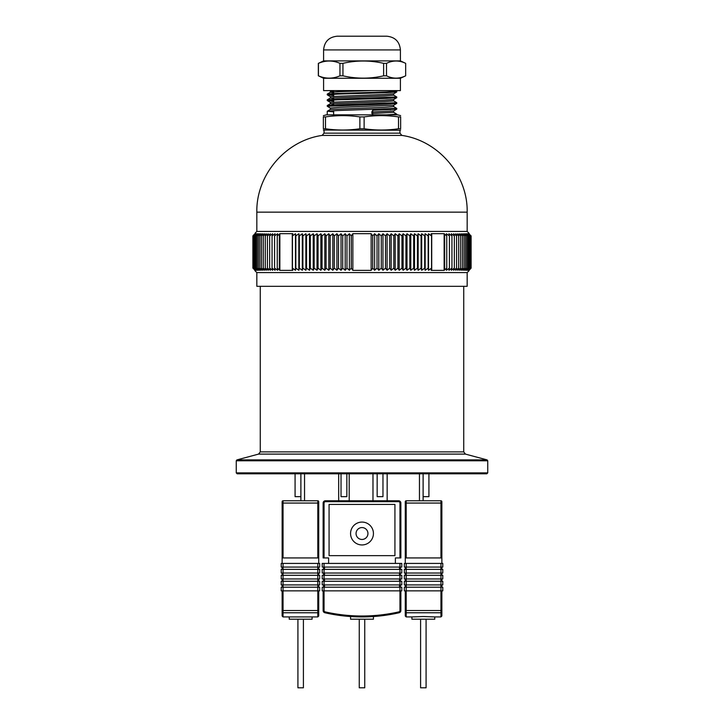 <?xml version="1.0" encoding="UTF-8"?>
<svg xmlns="http://www.w3.org/2000/svg" width="724" height="724" viewBox="0 0 724 724"><rect width="100%" height="100%" fill="white"/><g stroke="black" fill="none" stroke-linecap="round" stroke-linejoin="round"><path stroke-width="1.09" d="M487.75 472.881L486.836 473.795L237.164 473.795L236.25 472.881L487.75 472.881L487.75 460.781L236.25 460.781L236.25 472.881M382.969 473.795L382.969 496.655L377.159 496.655L377.159 473.795M346.841 473.795L346.841 496.655L341.031 496.655L341.031 473.795M387.15 473.795L387.15 500.773M372.978 500.773L372.978 473.795L372.978 500.773M349.194 473.795L349.194 500.773L349.194 473.795M338.678 500.773L338.678 473.795L338.678 500.773M322.216 587.2L322.216 590.856L324.044 590.856L324.044 610.531A1.376 1.376 0 0 0 325.112 611.87A166.565 166.565 0 0 0 398.888 611.87A1.376 1.376 0 0 0 399.956 610.531L399.956 590.856L324.044 590.856L324.044 587.2L322.216 587.2M399.956 587.2L399.956 590.856L401.784 590.856L401.784 587.2L324.044 587.2M322.216 581.254L322.216 584.911L401.784 584.911L401.784 581.254L322.216 581.254M322.216 575.309L322.216 578.965L401.784 578.965L401.784 575.309L322.216 575.309M322.216 569.363L322.216 573.028L401.784 573.028L401.784 569.363L322.216 569.363M322.216 563.417L322.216 567.082L401.784 567.082L401.784 563.417L322.216 563.417M400.87 590.856L400.87 610.531A2.29 2.29 0 0 1 399.087 612.766A167.479 167.479 0 0 1 324.913 612.766A2.29 2.29 0 0 1 323.13 610.531L323.13 590.856M366.57 616.857L373.43 616.531L350.57 616.531L350.57 619.21L373.43 619.21L373.43 616.531M323.592 587.2L323.592 584.911M323.592 581.254L323.592 578.965M323.592 575.309L323.592 573.028M323.592 569.363L323.592 567.082M328.615 557.933L328.615 563.417L328.615 557.933L328.615 563.417L328.615 557.933L323.13 557.933L323.13 503.062A2.29 2.29 0 0 1 325.42 500.773L398.58 500.773A2.29 2.29 0 0 1 400.87 503.062L400.87 557.933L395.385 557.933L395.385 563.417L395.385 557.933M400.408 567.082L400.408 569.363M400.408 573.028L400.408 575.309M400.408 578.965L400.408 581.254M400.408 584.911L400.408 587.2M394.924 504.429L329.076 504.429L329.076 555.652L394.924 555.652L394.924 504.429M362 544.946A11.43 11.43 0 0 0 371.901 527.796A11.43 11.43 0 0 0 352.099 527.796A11.43 11.43 0 0 0 362 544.946M362 539.461A5.946 5.946 0 0 1 356.851 530.547A5.946 5.946 0 0 1 367.149 530.547A5.946 5.946 0 0 1 362 539.461M364.742 619.21L364.742 687.8L359.258 687.8L359.258 619.21M370.598 616.703L372.561 616.586M353.81 616.721L351.439 616.586M295.075 496.655L295.075 473.795L295.075 496.655L300.885 496.655M304.542 473.795L304.542 500.773M300.885 473.795L300.885 500.773M281.22 587.2L281.22 590.856L281.22 587.2L283.048 587.2L283.048 590.856L281.22 590.856M281.22 563.417L281.22 567.082L281.22 563.417L319.637 563.417L319.637 567.082L283.048 567.082L283.048 569.363L319.637 569.363L319.637 573.028L283.048 573.028L283.048 575.309L319.637 575.309L319.637 578.965L283.048 578.965L283.048 581.254L319.637 581.254L319.637 584.911L283.048 584.911L283.048 587.2L319.637 587.2L319.637 590.856L283.048 590.856L283.048 616.92L282.134 616.006L282.134 611.87L282.134 616.006M281.22 581.254L281.22 584.911L283.048 584.911L283.048 581.254L281.22 581.254M281.22 575.309L281.22 578.965L281.22 575.309L283.048 575.309L283.048 578.965L281.22 578.965M281.22 569.363L281.22 573.028L281.22 569.363L283.048 569.363L283.048 573.028L281.22 573.028M283.048 563.417L283.048 567.082L281.22 567.082M282.134 611.87L282.134 590.856L282.134 611.87A0.914 0.896 180 0 0 283.048 612.766L317.809 612.766L317.809 616.92L283.048 616.92M317.809 500.773A0.914 0.914 0 0 1 318.723 501.687L318.723 557.933L317.809 557.933L317.809 500.773L283.048 500.773L283.048 557.933L282.134 557.933L282.134 563.417M317.809 557.933L283.048 557.933M318.723 557.933L318.723 563.417M318.723 587.2L318.723 584.911L318.723 587.2M318.723 581.254L318.723 578.965L318.723 581.254M318.723 575.309L318.723 573.028L318.723 575.309M318.723 569.363L318.723 567.082L318.723 569.363M318.723 590.856L318.723 616.006L317.809 616.92M282.134 501.687L282.134 503.062L282.134 501.687A0.914 0.914 0 0 1 283.048 500.773A0.914 0.914 0 0 0 282.134 501.687M282.134 587.2L282.134 584.911M282.134 581.254L282.134 578.965M282.134 575.309L282.134 573.028M282.134 569.363L282.134 567.082M282.134 557.933L282.134 503.062L318.723 503.062M289.229 616.92L289.229 619.21L312.089 619.21L312.089 616.92M303.401 619.21L303.401 687.8L297.917 687.8L297.917 619.21M323.357 130.039L399.956 130.23L399.956 133.153L324.044 133.153L322.126 135.415L401.874 135.415C438.554 140.61 467.912 175.108 467.17 212.15L467.17 231.436L256.83 231.436L255.002 233.273M395.675 90.618L396.752 91.26L386.571 91.975L337.429 93.396L327.284 94.075L333.646 94.681M393.621 95.143L396.752 96.971L337.429 99.116L327.284 99.794L329.891 100.184M393.621 100.862L396.752 102.69L337.429 104.835L327.284 105.505L329.891 105.903M393.621 106.573L396.752 108.401L337.429 110.546L327.284 111.225L333.646 111.831M393.621 112.292L396.752 114.12L386.571 114.835M372.742 114.835L372.742 110.265L371.783 112.048L372.742 115.261M394.109 91.613L396.716 92.011L386.571 92.681L337.429 94.111L327.248 94.826L333.646 95.396M394.109 97.333L396.716 97.722L386.571 98.401L337.429 99.831L327.248 100.546L333.646 101.107M394.109 103.043L396.716 103.442L386.571 104.12L327.248 106.256L330.379 108.084M394.109 108.763L396.716 109.152L372.742 110.265M400.644 116.917L400.644 128.754C400.644 130.456 400.644 130.456 400.644 128.754L398.508 128.754L398.508 116.917L400.644 116.917C400.644 115.216 400.644 115.216 400.644 116.917M364.127 116.917L364.127 128.754L359.873 128.754L359.873 116.917L364.127 116.917C375.593 115.216 387.05 115.216 398.508 116.917M325.492 116.917L325.492 128.754L323.357 128.754L323.357 116.917C323.357 115.216 323.357 115.216 323.357 116.917L325.492 116.917C336.95 115.216 348.407 115.216 359.873 116.917M359.873 128.754C348.407 130.456 336.95 130.456 325.492 128.754M323.357 128.754C323.357 130.456 323.357 130.456 323.357 128.754M400.644 129.985L399.956 130.23M398.508 128.754C387.05 130.456 375.593 130.456 364.127 128.754M323.357 115.686L326.334 114.835L397.666 114.835L400.644 115.632M254.26 234.395L252.893 235.897L254.26 234.395M255.282 233.725L252.893 235.897L252.893 268.133L255.282 270.305L253.4 268.133L255.862 270.305L254.07 268.133L256.604 270.305L254.911 268.133L257.509 270.305L255.916 268.133L258.577 270.305L257.083 268.133L259.798 270.305L258.414 268.133L261.183 270.305L259.907 268.133L262.721 270.305L261.554 268.133L264.414 270.305L263.355 268.133L266.251 270.305L265.31 268.133L268.242 270.305L267.418 268.133L270.378 270.305L269.663 268.133L272.649 270.305L272.061 268.133L275.066 270.305L274.586 268.133L277.609 270.305L277.256 268.133L279.871 270.378L292.804 270.378L292.451 268.133L295.473 270.305L295.826 268.133L298.84 270.305L299.311 268.133L302.297 270.305L302.894 268.133L305.854 270.305L306.56 268.133L309.492 270.305L310.315 268.133L313.211 270.305L314.153 268.133L317.012 270.305L318.062 268.133L320.877 270.305L322.044 268.133L324.804 270.305L326.081 268.133L328.796 270.305L330.171 268.133L332.832 270.305L334.316 268.133L336.913 270.305L338.506 268.133L341.031 270.305L342.724 268.133L345.185 270.305L346.977 268.133L349.366 270.305L351.258 268.133L352.85 270.378L371.15 270.378L372.742 268.133L374.634 270.305L377.023 268.133L378.815 270.305L381.276 268.133L382.969 270.305L385.494 268.133L387.087 270.305L389.684 268.133L391.168 270.305L393.829 268.133L395.204 270.305L397.919 268.133L399.196 270.305L401.956 268.133L403.123 270.305L405.938 268.133L406.988 270.305L409.847 268.133L410.789 270.305L413.685 268.133L414.508 270.305L417.44 268.133L418.146 270.305L421.106 268.133L421.703 270.305L424.689 268.133L425.16 270.305L428.174 268.133L428.527 270.305L431.549 268.133L431.196 270.378L444.129 270.378L446.744 268.133L446.391 270.305L449.414 268.133L448.934 270.305L451.939 268.133L451.351 270.305L454.337 268.133L453.622 270.305L456.582 268.133L455.758 270.305L458.69 268.133L457.749 270.305L460.645 268.133L459.586 270.305L462.446 268.133L461.279 270.305L464.093 268.133L462.817 270.305L465.586 268.133L464.202 270.305L466.917 268.133L465.423 270.305L468.084 268.133L466.491 270.305L469.089 268.133L467.396 270.305L469.93 268.133L468.138 270.305L470.6 268.133L468.718 270.305L471.107 268.133L469.74 269.645L471.107 268.133L471.107 235.897L468.718 233.725L470.6 235.897L468.138 233.725L469.93 235.897L467.396 233.725L469.089 235.897L466.491 233.725L468.084 235.897L465.423 233.725L466.917 235.897L464.202 233.725L465.586 235.897L462.817 233.725L464.093 235.897L461.279 233.725L462.446 235.897L459.586 233.725L460.645 235.897L457.749 233.725L458.69 235.897L455.758 233.725L456.582 235.897L453.622 233.725L454.337 235.897L451.351 233.725L451.939 235.897L448.934 233.725L449.414 235.897L446.391 233.725L446.744 235.897L444.129 233.662L431.196 233.662L431.549 235.897L428.527 233.725L428.174 235.897L425.16 233.725L424.689 235.897L421.703 233.725L421.106 235.897L418.146 233.725L417.44 235.897L414.508 233.725L413.685 235.897L410.789 233.725L409.847 235.897L406.988 233.725L405.938 235.897L403.123 233.725L401.956 235.897L399.196 233.725L397.919 235.897L395.204 233.725L393.829 235.897L391.168 233.725L389.684 235.897L387.087 233.725L385.494 235.897L382.969 233.725L381.276 235.897L378.815 233.725L377.023 235.897L374.634 233.725L372.742 235.897L371.15 233.662L352.85 233.662L351.258 235.897L349.366 233.725L346.977 235.897L345.185 233.725L342.724 235.897L341.031 233.725L338.506 235.897L336.913 233.725L334.316 235.897L332.832 233.725L330.171 235.897L328.796 233.725L326.081 235.897L324.804 233.725L322.044 235.897L320.877 233.725L318.062 235.897L317.012 233.725L314.153 235.897L313.211 233.725L310.315 235.897L309.492 233.725L306.56 235.897L305.854 233.725L302.894 235.897L302.297 233.725L299.311 235.897L298.84 233.725L295.826 235.897L295.473 233.725L292.451 235.897L292.804 233.662L279.871 233.662L277.256 235.897L277.609 233.725L274.586 235.897L275.066 233.725L272.061 235.897L272.649 233.725L269.663 235.897L270.378 233.725L267.418 235.897L268.242 233.725L265.31 235.897L266.251 233.725L263.355 235.897L264.414 233.725L261.554 235.897L262.721 233.725L259.907 235.897L261.183 233.725L258.414 235.897L259.798 233.725L257.083 235.897L258.577 233.725L255.916 235.897L257.509 233.725L254.911 235.897L256.604 233.725L254.07 235.897L255.862 233.725L253.4 235.897L255.282 233.725M469.74 234.395L468.998 233.662M255.002 270.378L254.26 269.645M468.998 270.378L469.74 269.645M468.998 270.767L467.17 272.595L256.83 272.595L255.002 270.767M467.17 272.595L467.17 286.315L256.83 286.315L256.83 272.595M377.023 235.897L377.023 268.133M378.815 270.305L378.815 233.725M381.276 235.897L381.276 268.133M382.969 270.305L382.969 233.725M385.494 235.897L385.494 268.133M374.634 270.305L374.634 233.725M372.742 235.897L372.742 268.133M371.15 234.395L371.15 269.645M389.684 235.897L389.684 268.133M391.168 270.305L391.168 233.725M393.829 235.897L393.829 268.133M387.087 270.305L387.087 233.725M395.204 270.305L395.204 233.725M397.919 235.897L397.919 268.133M399.196 270.305L399.196 233.725M401.956 235.897L401.956 268.133M403.123 270.305L403.123 233.725M405.938 235.897L405.938 268.133M417.44 235.897L417.44 268.133M418.146 270.305L418.146 233.725M421.106 235.897L421.106 268.133M421.703 270.305L421.703 233.725M424.689 235.897L424.689 268.133M414.508 270.305L414.508 233.725M413.685 235.897L413.685 268.133M406.988 270.305L406.988 233.725M409.847 235.897L409.847 268.133M410.789 270.305L410.789 233.725M428.174 235.897L428.174 268.133M428.527 270.305L428.527 233.725M431.549 235.897L431.549 268.133M425.16 270.305L425.16 233.725M431.712 269.645L431.712 234.395M449.414 235.897L449.414 268.133M451.939 235.897L451.939 268.133M454.337 235.897L454.337 268.133M446.744 235.897L446.744 268.133M444.654 234.395L444.654 269.645M456.582 235.897L456.582 268.133M458.69 235.897L458.69 268.133M460.645 235.897L460.645 268.133M462.446 235.897L462.446 268.133M464.093 235.897L464.093 268.133M468.084 235.897L468.084 268.133M469.089 235.897L469.089 268.133M469.93 235.897L469.93 268.133M466.917 235.897L466.917 268.133M465.586 235.897L465.586 268.133M470.6 235.897L470.6 268.133M279.346 269.645L279.346 234.395M277.256 235.897L277.256 268.133M274.586 235.897L274.586 268.133M272.061 235.897L272.061 268.133M269.663 235.897L269.663 268.133M261.554 235.897L261.554 268.133M263.355 235.897L263.355 268.133M259.907 235.897L259.907 268.133M265.31 235.897L265.31 268.133M267.418 235.897L267.418 268.133M257.083 235.897L257.083 268.133M258.414 235.897L258.414 268.133M255.916 235.897L255.916 268.133M254.911 235.897L254.911 268.133M254.07 235.897L254.07 268.133M253.4 235.897L253.4 268.133M310.315 235.897L310.315 268.133M313.211 270.305L313.211 233.725M314.153 235.897L314.153 268.133M317.012 270.305L317.012 233.725M318.062 235.897L318.062 268.133M309.492 270.305L309.492 233.725M306.56 235.897L306.56 268.133M302.297 270.305L302.297 233.725M302.894 235.897L302.894 268.133M299.311 235.897L299.311 268.133M305.854 270.305L305.854 233.725M292.288 234.395L292.288 269.645M292.451 235.897L292.451 268.133M295.473 270.305L295.473 233.725M295.826 235.897L295.826 268.133M298.84 270.305L298.84 233.725M322.044 235.897L322.044 268.133M324.804 270.305L324.804 233.725M326.081 235.897L326.081 268.133M320.877 270.305L320.877 233.725M328.796 270.305L328.796 233.725M330.171 235.897L330.171 268.133M332.832 270.305L332.832 233.725M334.316 235.897L334.316 268.133M336.913 270.305L336.913 233.725M338.506 235.897L338.506 268.133M341.031 270.305L341.031 233.725M342.724 235.897L342.724 268.133M345.185 270.305L345.185 233.725M346.977 235.897L346.977 268.133M349.366 270.305L349.366 233.725M351.258 235.897L351.258 268.133M352.85 269.645L352.85 234.395M279.871 270.378L279.871 233.662M444.129 270.378L444.129 233.662M331.882 90.618L330.379 90.943L333.646 91.324M396.716 92.011L393.621 93.803L384.39 94.473L330.343 96.618L330.343 98.048L333.646 98.464M396.716 97.722L393.621 99.514L384.39 100.184L330.343 102.328L330.343 103.758L333.646 104.184M396.716 103.442L393.621 105.233L339.61 107.333L330.343 108.048L330.343 109.478M396.716 109.152L393.621 110.944L371.783 112.048M371.756 90.618L339.61 91.613L330.379 92.283L333.646 92.753M393.657 93.758L393.657 95.188L384.39 95.903L330.343 98.048M393.657 99.469L393.657 100.898L384.39 101.613L330.343 103.758M393.657 105.188L393.657 106.618L384.39 107.333L330.379 109.433L327.284 111.225M393.657 110.908L393.657 112.338L371.783 113.478M323.592 78.273L400.408 78.273L400.408 90.618L323.592 90.618L323.592 78.273L318.442 75.821C325.565 78.916 332.741 78.916 339.954 75.821L342.95 75.821C356.543 78.916 370.1 78.916 383.62 75.821L386.507 75.821C392.851 78.916 399.241 78.916 405.666 75.821L405.666 63.341C399.322 60.246 392.933 60.246 386.507 63.341L386.507 75.821M318.334 75.821L318.334 63.341L318.334 75.821M339.954 75.821L339.954 63.341C332.832 60.246 325.655 60.246 318.442 63.341L318.442 75.821M383.62 75.821L383.62 63.341C370.027 60.246 356.47 60.246 342.95 63.341L342.95 75.821M318.442 63.341L323.592 60.888L400.408 60.888L405.666 63.341L405.666 75.821L400.408 78.273M342.95 63.341L339.954 63.341M386.507 63.341L383.62 63.341M386.679 36.2L337.312 36.2C328.977 37.014 324.397 41.585 323.592 49.92L323.592 60.888M428.925 496.655L428.925 473.795L428.925 496.655L423.115 496.655M423.115 500.773L423.115 473.795M419.458 500.773L419.458 473.795M404.363 587.2L404.363 590.856L406.191 590.856L406.191 610.531L440.952 610.531L440.952 590.856L406.191 590.856L406.191 587.2L404.363 587.2M440.952 563.417L440.952 590.856L442.78 590.856L442.78 587.2L406.191 587.2L406.191 584.911L404.363 584.911L404.363 581.254L406.191 581.254L406.191 584.911L442.78 584.911L442.78 581.254L406.191 581.254L406.191 578.965L404.363 578.965L404.363 575.309L406.191 575.309L406.191 578.965L442.78 578.965L442.78 575.309L406.191 575.309L406.191 573.028L404.363 573.028L404.363 569.363L406.191 569.363L406.191 573.028L442.78 573.028L442.78 569.363L406.191 569.363L406.191 567.082L404.363 567.082L404.363 563.417L406.191 563.417L406.191 567.082L442.78 567.082L442.78 563.417L406.191 563.417M442.78 569.363L442.78 573.028M423.341 616.531L411.911 616.92L411.911 619.21L434.771 619.21L434.771 616.92L423.341 616.531M441.866 563.417L441.866 557.933L440.952 557.933L440.952 500.773L406.191 500.773A0.914 0.914 0 0 0 405.277 501.687L405.277 563.417M406.191 500.773L406.191 557.933L440.952 557.933M406.191 557.933L405.277 557.933M434.771 616.92L440.952 616.92L440.952 612.766L406.191 612.766L406.191 610.531L405.277 610.531L405.277 611.87L405.277 590.856M406.191 616.92L405.277 616.006L405.277 611.87A0.914 0.896 180 0 0 406.191 612.766L406.191 616.92L411.911 616.92M405.277 587.2L405.277 584.911M405.277 581.254L405.277 578.965M405.277 575.309L405.277 573.028M405.277 569.363L405.277 567.082M405.277 503.062L441.866 503.062L441.866 501.687L441.866 557.933M441.866 567.082L441.866 569.363M441.866 573.028L441.866 575.309M441.866 578.965L441.866 581.254M441.866 584.911L441.866 587.2M441.866 590.856L441.866 616.006L441.866 610.531L440.952 610.531L440.952 612.766A0.914 0.896 0 0 0 441.866 611.87M441.866 501.687A0.914 0.914 0 0 0 440.952 500.773A0.914 0.914 0 0 1 441.866 501.687M426.083 619.21L426.083 687.8L420.599 687.8L420.599 619.21M260.26 286.315L260.26 451.894L463.74 451.894L463.74 286.315M465.441 454.102L258.558 454.102L236.929 459.894L487.071 459.894L465.441 454.102L463.74 451.894M324.044 581.254L324.044 584.911M399.956 581.254L399.956 584.911M324.044 575.309L324.044 578.965M399.956 575.309L399.956 578.965M324.044 569.363L324.044 573.028M399.956 569.363L399.956 573.028M324.044 563.417L324.044 567.082M399.956 563.417L399.956 567.082M399.956 557.933L399.956 503.062A1.376 1.376 0 0 0 398.58 501.687L325.42 501.687A1.376 1.376 0 0 0 324.044 503.062L324.044 557.933M324.506 567.082L324.506 569.363M324.506 573.028L324.506 575.309M324.506 578.965L324.506 581.254M324.506 584.911L324.506 587.2M399.494 587.2L399.494 584.911M399.494 581.254L399.494 578.965M399.494 575.309L399.494 573.028M399.494 569.363L399.494 567.082M400.87 610.531L399.956 610.531M399.087 612.766L398.888 611.87M324.913 612.766L325.112 611.87M323.13 610.531L324.044 610.531M399.956 503.062L400.87 503.062M398.58 501.687L398.58 500.773M325.42 501.687L325.42 500.773M324.044 503.062L323.13 503.062M317.809 563.417L317.809 610.531L282.134 610.531M318.723 611.87A0.914 0.896 -0 0 1 317.809 612.766L317.809 610.531L318.723 610.531M467.17 212.15L256.83 212.15L256.83 231.436M400.408 60.888L400.408 49.92L323.592 49.92M487.75 460.781L487.071 459.894M236.929 459.894L236.25 460.781M260.26 451.894L258.558 454.102M327.248 94.111L327.248 94.826M327.248 99.831L327.248 100.546M327.248 105.55L327.248 106.265M327.248 111.261L327.248 114.835M396.752 91.251L396.752 91.966M396.752 96.971L396.752 97.686M396.752 102.69L396.752 103.405M396.752 108.401L396.752 109.116M396.752 114.12L396.752 114.835M333.646 90.618L333.646 96.192M333.646 97.622L333.646 101.912M333.646 103.342L333.646 105.695M333.646 110.7L333.646 114.835M390.354 91.821L390.354 92.536M390.354 97.541L390.354 98.247M390.354 103.251L390.354 103.966M390.354 108.971L390.354 109.686M324.044 130.23L324.044 133.153M401.874 135.415L399.956 133.153M322.126 135.415C285.446 140.61 256.088 175.108 256.83 212.15M467.17 231.436L468.998 233.273M329.818 90.618L330.379 90.943M327.284 94.871L330.379 96.654M327.284 100.582L330.379 102.374M330.343 90.898L330.343 92.328M330.379 92.283L327.284 94.075M330.379 98.002L327.284 99.794M330.379 103.722L327.284 105.505M400.408 49.92C399.603 41.585 395.023 37.014 386.688 36.2M440.952 616.92L441.866 616.006"/></g></svg>
